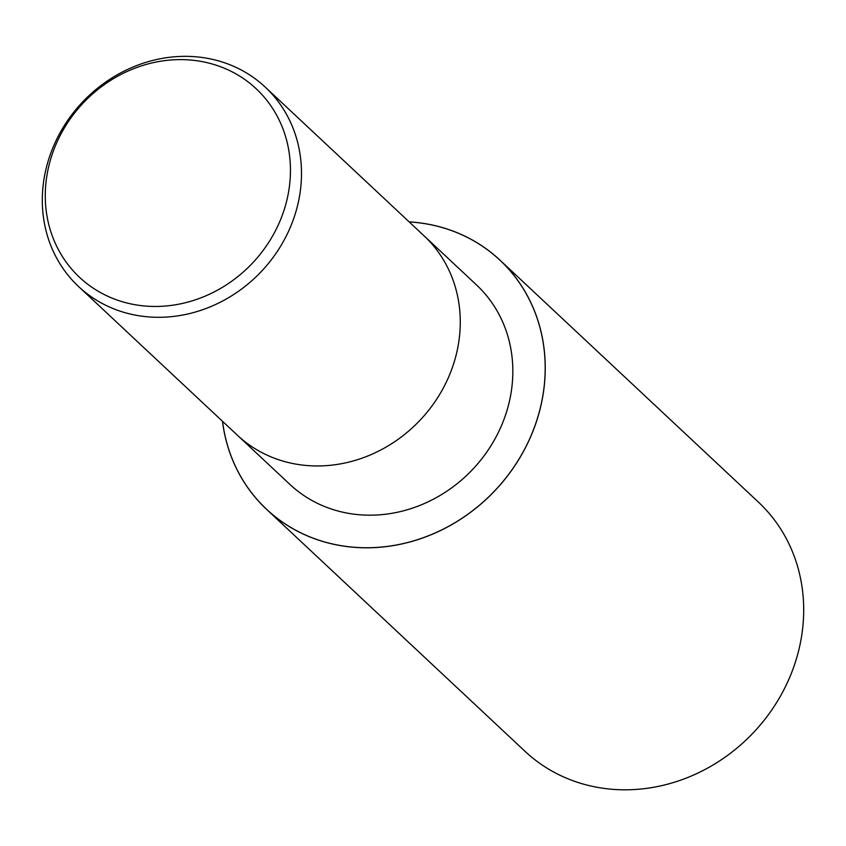 <?xml version="1.0" encoding="UTF-8"?>
<svg xmlns="http://www.w3.org/2000/svg" width="846" height="846" viewBox="0 0 846 846"><rect width="100%" height="100%" fill="white"/><g stroke="black" fill="none" stroke-linecap="round" stroke-linejoin="round"><path stroke-width="1.27" d="M540.118 408.745A170.659 153.909 133.1 0 1 372.938 547.626A170.659 153.909 133.1 0 1 222.53 421.319A170.659 153.909 133.1 0 0 372.938 547.626A170.659 153.909 133.1 0 0 540.118 408.745A170.659 153.909 133.1 0 0 409.221 221.927A170.659 153.909 133.1 0 1 540.118 408.745M424.269 236.023L476.584 285.017A136.576 123.167 133.1 0 1 508.784 403.944A136.576 123.167 133.1 0 1 416.295 506.786A136.576 123.167 133.1 0 1 289.892 484.398L237.578 435.404M297.443 206.054A136.576 123.167 133.1 0 1 204.954 308.896A136.576 123.167 133.1 0 1 78.551 286.508A136.576 123.167 133.1 0 1 46.361 167.582A136.576 123.167 133.1 0 1 138.85 64.74A136.576 123.167 133.1 0 1 265.253 87.127A136.576 123.167 133.1 0 1 297.443 206.054M456.216 354.717A136.576 123.167 133.1 0 0 424.015 235.791A136.576 123.167 133.1 0 1 456.216 354.717A136.576 123.167 133.1 0 1 363.717 457.559A136.576 123.167 133.1 0 1 237.324 435.172L78.551 286.508M286.614 201.232A129.184 116.494 133.1 0 1 137.422 305.11A129.184 116.494 133.1 0 1 49.11 164.843A129.184 116.494 133.1 0 1 198.302 60.965A129.184 116.494 133.1 0 1 286.614 201.232M409.157 221.874A170.712 153.961 133.1 0 1 499.923 260.092A170.712 153.961 133.1 0 1 540.171 408.755A170.712 153.961 133.1 0 1 424.555 537.305A170.712 153.961 133.1 0 1 266.564 509.324A170.712 153.961 133.1 0 1 222.466 421.266M499.923 260.092L758.386 502.09A170.712 153.961 133.1 0 1 798.624 650.754A170.712 153.961 133.1 0 1 683.008 779.314A170.712 153.961 133.1 0 1 525.017 751.322L266.564 509.324M424.015 235.791L265.253 87.127"/></g></svg>
